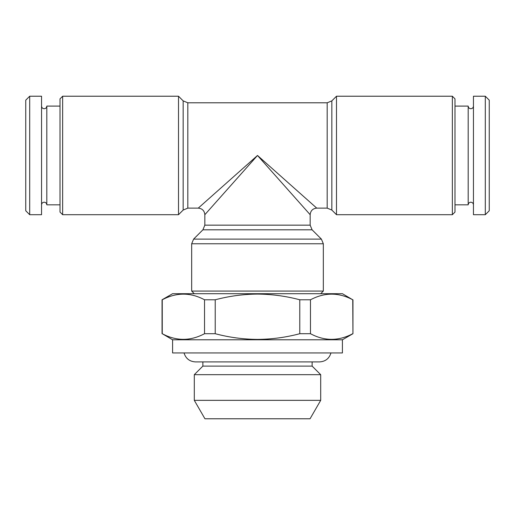 <?xml version="1.0" encoding="UTF-8"?>
<svg xmlns="http://www.w3.org/2000/svg" width="515" height="515" viewBox="0 0 515 515"><rect width="100%" height="100%" fill="white"/><g stroke="black" fill="none" stroke-linecap="round" stroke-linejoin="round"><path stroke-width="0.77" d="M473.452 204.796C473.291 203.232 472.416 202.369 470.819 202.202C469.236 202.344 468.354 203.225 468.187 204.835L468.187 106.096L454.983 106.096M41.548 106.135C41.709 107.699 42.584 108.562 44.181 108.729C45.764 108.588 46.646 107.712 46.814 106.096L46.814 204.835L60.017 204.835M178.505 155.466L178.505 96.221L183.16 100.876L183.16 210.056L178.505 214.71L178.505 155.466M336.495 96.221L336.495 214.71L452.35 214.71L452.35 96.221L336.495 96.221L331.84 100.876L331.84 210.056L327.186 208.131L327.186 102.8L187.814 102.8L187.814 208.131L183.16 210.056M257.5 155.466L310.165 214.71L257.5 155.466L316.744 208.131L257.5 155.466L198.256 208.131L257.5 155.466L204.835 214.71L257.5 155.466M323.33 291.072L191.67 291.072L191.67 243.769L323.33 243.769L323.33 291.072L320.697 293.705M452.35 214.71L454.983 212.077L454.983 98.854L452.35 96.221M62.65 96.221L60.017 98.854L60.017 212.077L62.65 214.71L62.65 96.221L178.505 96.221M194.303 293.705L191.67 291.072M485.297 214.71L485.297 96.221L473.452 96.221L473.452 214.71L485.297 214.71L489.25 210.764L489.25 100.168L485.297 96.221M29.703 96.221L29.703 214.71L41.548 214.71L41.548 96.221L29.703 96.221L25.75 100.168L25.75 210.764L29.703 214.71M312.135 361.903L312.135 366.114L202.865 366.114L194.303 374.675L194.303 400.348L320.697 400.348L320.697 374.675L194.303 374.675M320.697 400.348L310.056 418.779L204.944 418.779L194.303 400.348M172.583 339.784L172.583 352.949L342.417 352.949L342.417 339.784L172.583 339.784L162.251 333.707C176.272 341.22 190.363 341.22 204.526 333.707L204.526 299.788C190.505 292.275 176.413 292.275 162.251 299.788L162.251 333.707M342.417 339.784L352.949 333.707L352.749 299.788C338.728 292.275 324.637 292.275 310.474 299.788L299.782 299.788C286.012 296.119 271.92 294.213 257.5 294.084C243.254 294.194 229.156 296.093 215.219 299.788L215.219 333.707L204.526 333.707M310.474 299.788L310.474 333.707C324.495 341.22 338.587 341.22 352.749 333.707M310.474 333.707L299.782 333.707L299.782 299.788M215.219 333.707C229.156 337.402 243.254 339.301 257.5 339.404C271.92 339.276 286.012 337.377 299.782 333.707M352.749 299.788L342.417 293.705L172.583 293.705L162.051 299.788L162.051 333.707M215.219 299.788L204.526 299.788M202.91 229.806L193.601 239.115L321.399 239.115L312.09 229.806L202.91 229.806L204.835 225.152L310.165 225.152L310.165 214.71C310.558 210.719 312.753 208.524 316.744 208.131L327.186 208.131M41.548 204.796C41.709 203.232 42.584 202.369 44.181 202.202C45.764 202.344 46.646 203.225 46.814 204.835M473.452 106.135C473.291 107.699 472.416 108.562 470.819 108.729C469.236 108.588 468.354 107.712 468.187 106.096M321.399 239.115L323.33 243.769M62.65 214.71L178.505 214.71M468.187 204.835L454.983 204.835M46.814 106.096L60.017 106.096M312.135 366.114L320.697 374.675M330.965 352.949C329.22 358.549 325.428 361.53 319.577 361.903L195.423 361.903C189.572 361.53 185.78 358.549 184.035 352.949M352.949 299.788L352.949 333.707M202.865 361.903L202.865 366.114M187.814 102.8L183.16 100.876M312.09 229.806L310.165 225.152M193.601 239.115L191.67 243.769M331.84 100.876L327.186 102.8M204.835 225.152L204.835 214.71C204.442 210.719 202.247 208.524 198.256 208.131L187.814 208.131M331.84 210.056L336.495 214.71"/></g></svg>
